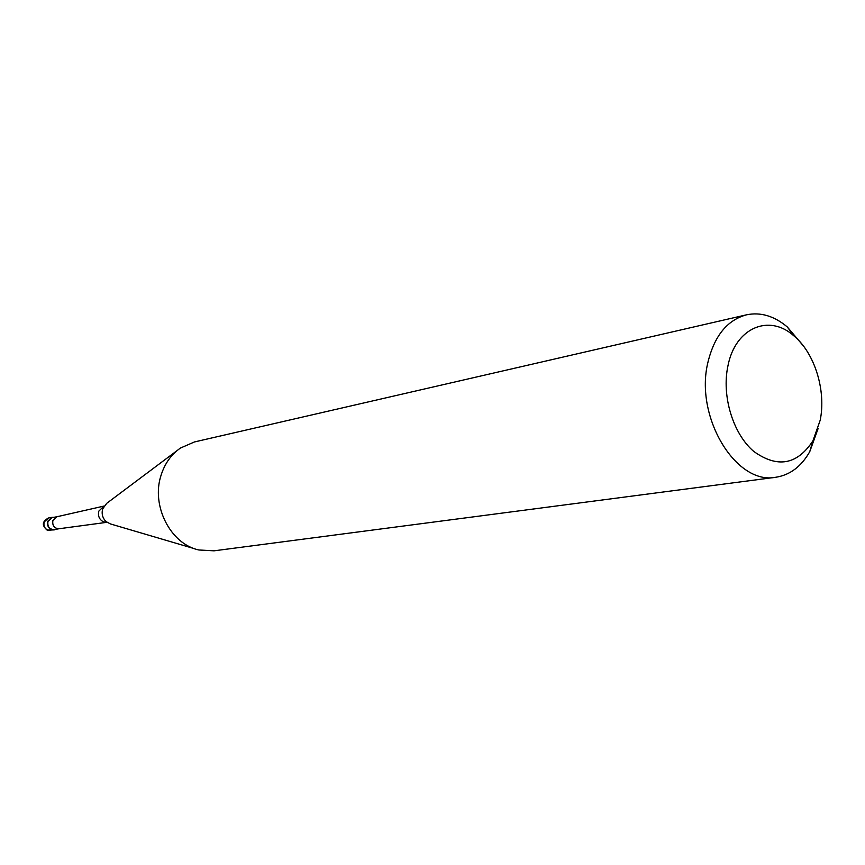 <?xml version="1.0" encoding="UTF-8"?>
<svg xmlns="http://www.w3.org/2000/svg" width="865" height="865" viewBox="0 0 865 865"><rect width="100%" height="100%" fill="white"/><g stroke="black" fill="none" stroke-linecap="round" stroke-linejoin="round"><path stroke-width="1.3" d="M55.965 529.272L54.246 529.899C49.186 529.661 46.991 526.807 47.672 521.325L51.986 517.346L53.814 517.324M59.144 528.72L58.971 528.753C54.246 528.396 52.214 525.661 52.873 520.535L56.993 516.729M59.058 528.742L54.192 529.585C49.392 529.358 47.305 526.644 47.943 521.444L52.041 517.659L56.895 516.751M58.971 528.753L106.957 522.309L103.4 521.822C99.302 519.551 97.767 515.994 98.794 511.15L104.027 506.057L56.82 516.773M194.625 548.734L110.428 523.931L106.049 521.584C102.546 518.048 101.421 513.832 102.675 508.912L106.709 503.333L176.957 450.687M818.16 428.413L809.748 451.692C801.304 466.538 789.983 475.069 775.786 477.264L214.055 550.821L198.896 549.989C170.654 544.215 150.932 505.809 161.031 475.372C164.772 463.51 171.259 454.395 180.515 448.027L194.441 441.95L746.517 314.817C760.584 311.919 774.164 315.952 787.269 326.927L803.271 345.795M775.786 477.264C735.953 485.308 694.433 416.768 707.916 362.359C714.382 335.88 727.249 320.039 746.517 314.817M820.193 420.239L812.916 440.858C797.152 464.873 777.419 468.376 753.718 451.389C732.99 433.798 721.475 395.856 727.941 365.873C735.282 327.651 769.212 313.465 794.016 335.966C814.744 353.201 826.27 390.558 820.193 420.239M50.732 530.505L47.77 530.169C44.558 528.429 43.358 525.704 44.18 521.963L48.483 517.994C42.147 521.39 41.693 525.412 47.099 530.094L54.246 529.899M51.986 517.346L48.483 517.994M812.916 440.858L809.748 451.692M794.016 335.966L787.269 326.927"/></g></svg>
